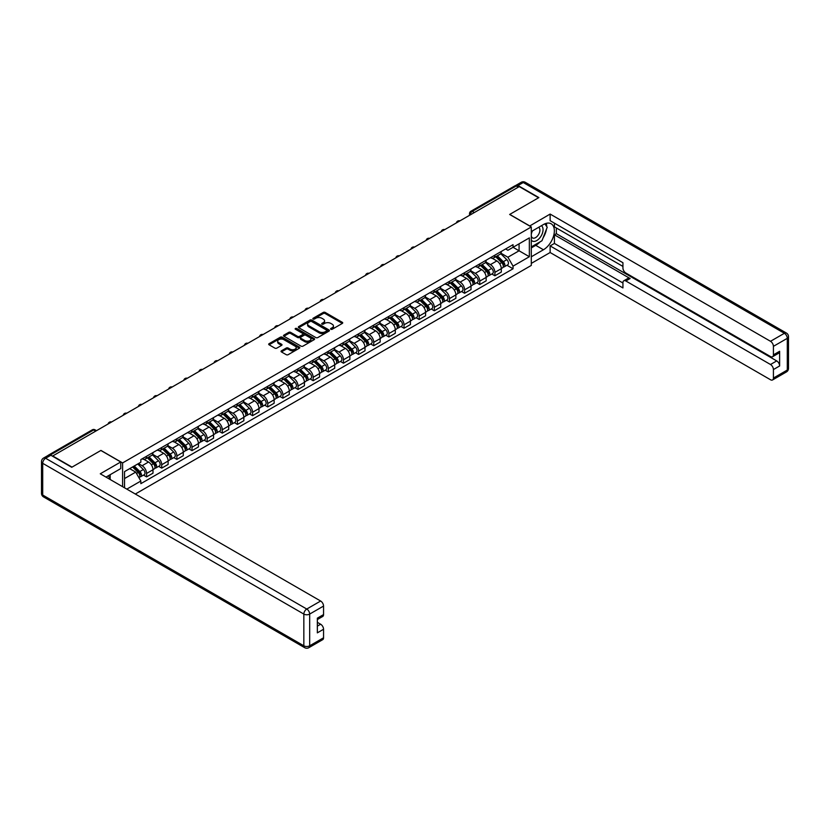 <?xml version="1.0" encoding="UTF-8"?>
<svg xmlns="http://www.w3.org/2000/svg" width="830" height="830" viewBox="0 0 830 830"><rect width="100%" height="100%" fill="white"/><g stroke="black" fill="none" stroke-linecap="round" stroke-linejoin="round"><path stroke-width="1.25" d="M330.859 329.261A0.944 0.54 0 0 0 332.197 329.261L342.323 323.42A1.349 0.778 0 0 0 342.717 322.87A1.349 0.778 0 0 0 342.323 322.32L325.163 312.412A1.349 0.778 0 0 0 323.264 312.412L313.138 318.264A0.944 0.54 0 0 0 314.466 319.031L315.784 318.274A4.316 2.49 0 0 1 321.884 318.274L323.306 319.104A4.316 2.49 0 0 1 324.572 320.857A4.316 2.49 0 0 1 323.306 322.621L321.999 323.378A0.944 0.54 0 0 0 323.337 324.146L324.644 323.389A4.316 2.49 0 0 1 330.745 323.389L332.166 324.219A4.316 2.49 0 0 1 333.432 325.972A4.316 2.49 0 0 1 332.166 327.736L330.859 328.493A0.944 0.54 0 0 0 330.859 329.261L330.859 328.493M281.432 350.82A1.349 0.778 0 0 0 281.038 351.37A1.349 0.778 0 0 0 281.432 351.92L286.246 354.69A1.349 0.778 0 0 0 288.145 354.69L299.391 348.206A1.349 0.778 0 0 0 299.786 347.656A1.349 0.778 0 0 0 299.391 347.106L282.242 337.198A1.349 0.778 0 0 0 280.333 337.198L269.086 343.693A1.349 0.778 0 0 0 268.692 344.243A1.349 0.778 0 0 0 269.086 344.792L274.906 348.144A1.349 0.778 0 0 0 276.805 348.144L281.619 345.373A1.349 0.778 0 0 0 282.013 344.824A1.349 0.778 0 0 0 281.619 344.274L278.735 342.603A3.6 2.085 0 0 1 277.687 341.13A3.6 2.085 0 0 1 279.907 339.211A3.6 2.085 0 0 1 283.839 339.657L295.127 346.183A3.6 2.085 0 0 1 296.186 347.656A3.6 2.085 0 0 1 293.955 349.575A3.6 2.085 0 0 1 290.033 349.119L288.145 348.04A1.349 0.778 0 0 0 286.246 348.04L281.432 350.82L281.432 351.92L286.246 349.16L286.246 348.04M122.601 462.922L100.949 450.42L72.023 467.124L52.705 455.971L519.258 186.605L538.577 197.758L509.651 214.462L531.304 226.964L122.601 462.922L122.601 486.681M315.877 337.582A1.349 0.778 0 0 0 317.786 337.582L329.022 331.097A1.349 0.778 0 0 0 329.417 330.548A1.349 0.778 0 0 0 329.022 329.987L311.873 320.089A1.349 0.778 0 0 0 309.974 320.089L298.727 326.584A1.349 0.778 0 0 0 298.333 327.134A1.349 0.778 0 0 0 298.727 327.684L315.877 337.582M295.812 329.469A0.944 0.54 0 0 1 296.767 329.603L296.767 328.483L314.207 338.547A1.349 0.778 0 0 1 314.601 339.096A1.349 0.778 0 0 1 314.207 339.646L302.96 346.141A1.349 0.778 0 0 1 301.062 346.141L283.912 336.233L288.716 333.484L288.716 332.363L283.912 335.133A1.349 0.778 0 0 0 283.518 335.683A1.349 0.778 0 0 0 283.912 336.233L283.912 335.133M288.716 333.484A1.349 0.778 0 0 1 290.625 333.484L290.625 332.363A1.349 0.778 0 0 0 288.716 332.363M290.625 332.363L297.586 336.378A1.349 0.778 0 0 0 299.485 336.378L302.68 334.532A1.349 0.778 0 0 0 303.075 333.982A1.349 0.778 0 0 0 302.68 333.432L295.439 329.251A0.944 0.54 0 0 1 296.767 328.483M135.321 494.026L531.304 265.413L531.304 226.964M48.7 455.099A2.749 1.587 -120 0 0 48.327 455.214A2.749 1.587 -120 0 0 48.026 455.483M474.314 212.553L472.28 211.38A2.749 1.587 60 0 0 470.901 211.245L514.88 185.858A2.749 1.587 60 0 1 516.25 185.993L472.28 211.38A2.749 1.587 120 0 0 470.33 214.742L470.33 214.856M518.293 187.165L516.25 185.993M494.898 255.152A6.318 3.642 60 0 1 493.591 257.985L499.992 254.291A6.318 3.642 -120 0 0 501.299 251.449M485.799 261.948L490.426 264.625A6.318 3.642 60 0 1 494.898 272.365L501.299 268.661A6.318 3.642 -120 0 0 496.838 260.921L492.252 258.275M501.299 268.661L501.299 272.084L494.898 275.778L491.827 274.004M493.591 257.985A6.318 3.642 60 0 1 490.478 257.705M494.898 272.365L494.898 275.778M479.75 263.899A6.318 3.642 60 0 1 478.443 266.731L484.855 263.027A6.318 3.642 -120 0 0 486.162 260.195M476.679 282.75L479.75 284.524L486.162 280.82L486.162 277.407A6.318 3.642 -120 0 0 481.69 269.667L477.105 267.021M478.443 266.731A6.318 3.642 60 0 1 475.331 266.451M470.662 270.694L475.289 273.371A6.318 3.642 60 0 1 479.75 281.1L479.75 284.524M464.603 272.645A6.318 3.642 60 0 1 463.296 275.477L469.707 271.773A6.318 3.642 -120 0 0 471.015 268.941M461.532 291.496L464.603 293.27L471.015 289.566L471.015 286.143A6.318 3.642 -120 0 0 466.553 278.413L461.957 275.768M463.296 275.477A6.318 3.642 60 0 1 460.194 275.187M455.514 279.44L460.142 282.107A6.318 3.642 60 0 1 464.603 289.846L464.603 293.27M449.466 281.38A6.318 3.642 60 0 1 448.159 284.213L454.56 280.519A6.318 3.642 -120 0 0 455.867 277.687M446.395 300.232L449.466 302.006L455.867 298.312L455.867 294.889A6.318 3.642 -120 0 0 451.406 287.159L446.82 284.503M448.159 284.213A6.318 3.642 60 0 1 445.046 283.933M440.367 288.186L444.994 290.853A6.318 3.642 60 0 1 449.466 298.593L449.466 302.006M434.318 290.127A6.318 3.642 60 0 1 433.011 292.959L439.423 289.265A6.318 3.642 -120 0 0 440.73 286.423M431.247 308.978L434.318 310.752L440.73 307.048L440.73 303.635A6.318 3.642 -120 0 0 436.258 295.895L431.673 293.249M433.011 292.959A6.318 3.642 60 0 1 429.899 292.679M425.23 296.922L429.857 299.599A6.318 3.642 60 0 1 434.318 307.328L434.318 310.752M419.171 298.873A6.318 3.642 60 0 1 417.864 301.705L424.275 298.001A6.318 3.642 -120 0 0 425.583 295.169M416.1 317.724L419.171 319.498L425.583 315.794L425.583 312.381A6.318 3.642 -120 0 0 421.111 304.641L416.525 301.995M417.864 301.705A6.318 3.642 60 0 1 414.761 301.415M410.082 305.668L414.71 308.345A6.318 3.642 60 0 1 419.171 316.074L419.171 319.498M404.034 307.608A6.318 3.642 60 0 1 402.726 310.451L409.128 306.747A6.318 3.642 -120 0 0 410.435 303.915M400.963 326.47L404.034 328.234L410.435 324.54L410.435 321.117A6.318 3.642 -120 0 0 405.974 313.387L401.388 310.742M402.726 310.451A6.318 3.642 60 0 1 399.614 310.161M394.935 314.414L399.562 317.081A6.318 3.642 60 0 1 404.034 324.821L404.034 328.234M388.886 316.355A6.318 3.642 60 0 1 387.579 319.187L393.98 315.493A6.318 3.642 -120 0 0 395.298 312.661M385.815 335.206L388.886 336.98L395.298 333.287L395.298 329.863A6.318 3.642 -120 0 0 390.826 322.133L386.24 319.477M387.579 319.187A6.318 3.642 60 0 1 384.466 318.907M379.798 323.161L384.425 325.827A6.318 3.642 60 0 1 388.886 333.567L388.886 336.98M373.739 325.101A6.318 3.642 60 0 1 372.431 327.933L378.843 324.24A6.318 3.642 -120 0 0 380.15 321.397M370.668 343.952L373.739 345.726L380.15 342.022L380.15 338.609A6.318 3.642 -120 0 0 375.679 330.869L371.093 328.224M372.431 327.933A6.318 3.642 60 0 1 369.329 327.653M364.65 331.896L369.277 334.573A6.318 3.642 60 0 1 373.739 342.302L373.739 345.726M358.602 333.847A6.318 3.642 60 0 1 357.294 336.679L363.696 332.975A6.318 3.642 -120 0 0 365.003 330.143M355.531 352.698L358.602 354.472L365.003 350.768L365.003 347.355A6.318 3.642 -120 0 0 360.542 339.615L355.956 336.97M357.294 336.679A6.318 3.642 60 0 1 354.182 336.389M349.503 340.642L354.13 343.319A6.318 3.642 60 0 1 358.602 351.049L358.602 354.472M343.454 342.583A6.318 3.642 60 0 1 342.147 345.425L348.548 341.721A6.318 3.642 -120 0 0 349.855 338.889M340.383 361.434L343.454 363.208L349.866 359.514L349.866 356.091A6.318 3.642 -120 0 0 345.394 348.361L340.808 345.716M342.147 345.425A6.318 3.642 60 0 1 339.034 345.135M334.365 349.389L338.993 352.055A6.318 3.642 60 0 1 343.454 359.795L343.454 363.208M328.307 351.329A6.318 3.642 60 0 1 326.999 354.161L333.411 350.468A6.318 3.642 -120 0 0 334.718 347.635M325.236 370.18L328.307 371.954L334.718 368.261L334.718 364.837A6.318 3.642 -120 0 0 330.247 357.108L325.661 354.452M326.999 354.161A6.318 3.642 60 0 1 323.897 353.881M319.218 358.135L323.845 360.801A6.318 3.642 60 0 1 328.307 368.541L328.307 371.954M313.169 360.075A6.318 3.642 60 0 1 311.862 362.907L318.264 359.214A6.318 3.642 -120 0 0 319.571 356.371M310.098 378.926L313.169 380.7L319.571 376.996L319.571 373.583A6.318 3.642 -120 0 0 315.11 365.843L310.524 363.198M311.862 362.907A6.318 3.642 60 0 1 308.75 362.627M304.07 366.87L308.698 369.547A6.318 3.642 60 0 1 313.169 377.276L313.169 380.7M298.022 368.821A6.318 3.642 60 0 1 296.715 371.653L303.116 367.949A6.318 3.642 -120 0 0 304.423 365.117M294.951 387.672L298.022 389.446L304.423 385.743L304.423 382.329A6.318 3.642 -120 0 0 299.962 374.589L295.376 371.944M296.715 371.653A6.318 3.642 60 0 1 293.602 371.363M288.923 375.617L293.561 378.293A6.318 3.642 60 0 1 298.022 386.023L298.022 389.446M282.874 377.557A6.318 3.642 60 0 1 281.567 380.399L287.979 376.696A6.318 3.642 -120 0 0 289.286 373.863M279.803 396.408L282.874 398.182L289.286 394.489L289.286 391.065A6.318 3.642 -120 0 0 284.815 383.336L280.229 380.69M281.567 380.399A6.318 3.642 60 0 1 278.465 380.109M273.786 384.363L278.413 387.029A6.318 3.642 60 0 1 282.874 394.769L282.874 398.182M267.737 386.303A6.318 3.642 60 0 1 266.43 389.135L272.831 385.442A6.318 3.642 -120 0 0 274.139 382.609M264.656 405.154L267.737 406.928L274.139 403.235L274.139 399.811A6.318 3.642 -120 0 0 269.677 392.082L265.092 389.426M266.43 389.135A6.318 3.642 60 0 1 263.318 388.855M258.638 393.109L263.266 395.775A6.318 3.642 60 0 1 267.737 403.515L267.737 406.928M252.59 395.049A6.318 3.642 60 0 1 251.282 397.881L257.684 394.188A6.318 3.642 -120 0 0 258.991 391.345M249.519 413.9L252.59 415.674L258.991 411.971L258.991 408.557A6.318 3.642 -120 0 0 254.53 400.817L249.944 398.172M251.282 397.881A6.318 3.642 60 0 1 248.17 397.601M243.491 401.845L248.118 404.521A6.318 3.642 60 0 1 252.59 412.251L252.59 415.674M237.442 403.795A6.318 3.642 60 0 1 236.135 406.627L242.547 402.924A6.318 3.642 -120 0 0 243.854 400.091M234.371 422.646L237.442 424.421L243.854 420.717L243.854 417.303A6.318 3.642 -120 0 0 239.382 409.564L234.797 406.918M236.135 406.627A6.318 3.642 60 0 1 233.023 406.337M228.354 410.591L232.981 413.267A6.318 3.642 60 0 1 237.442 420.997L237.442 424.421M222.305 412.531A6.318 3.642 60 0 1 220.988 415.374L227.399 411.67A6.318 3.642 -120 0 0 228.707 408.837M219.224 431.382L222.305 433.156L228.707 429.463L228.707 426.039A6.318 3.642 -120 0 0 224.245 418.31L219.66 415.664M220.988 415.374A6.318 3.642 60 0 1 217.885 415.083M213.206 419.337L217.834 422.003A6.318 3.642 60 0 1 222.305 429.743L222.305 433.156M207.158 421.277A6.318 3.642 60 0 1 205.85 424.109L212.252 420.416A6.318 3.642 -120 0 0 213.559 417.573M204.087 440.128L207.158 441.902L213.559 438.209L213.559 434.785A6.318 3.642 -120 0 0 209.098 427.045L204.512 424.4M205.85 424.109A6.318 3.642 60 0 1 202.738 423.829M198.059 428.073L202.686 430.749A6.318 3.642 60 0 1 207.158 438.489L207.158 441.902M192.01 430.023A6.318 3.642 60 0 1 190.703 432.855L197.115 429.151A6.318 3.642 -120 0 0 198.422 426.319M188.939 448.874L192.01 450.649L198.422 446.945L198.422 443.531A6.318 3.642 -120 0 0 193.95 435.792L189.365 433.146M190.703 432.855A6.318 3.642 60 0 1 187.59 432.575M182.922 436.819L187.549 439.495A6.318 3.642 60 0 1 192.01 447.225L192.01 450.649M176.863 438.769A6.318 3.642 60 0 1 175.555 441.602L181.967 437.898A6.318 3.642 -120 0 0 183.274 435.065M173.792 457.621L176.873 459.395L183.274 455.691L183.274 452.267A6.318 3.642 -120 0 0 178.813 444.538L174.227 441.892M175.555 441.602A6.318 3.642 60 0 1 172.453 441.311M167.774 445.565L172.401 448.231A6.318 3.642 60 0 1 176.873 455.971L176.873 459.395M161.726 447.505A6.318 3.642 60 0 1 160.418 450.337L166.82 446.644A6.318 3.642 -120 0 0 168.127 443.811M158.655 466.356L161.726 468.13L168.127 464.437L168.127 461.013A6.318 3.642 -120 0 0 163.666 453.284L159.08 450.628M160.418 450.337A6.318 3.642 60 0 1 157.306 450.057M152.627 454.311L157.254 456.977A6.318 3.642 60 0 1 161.726 464.717L161.726 468.13M146.578 456.251A6.318 3.642 60 0 1 145.271 459.083L151.683 455.39A6.318 3.642 -120 0 0 152.99 452.547M143.507 475.102L146.578 476.877L152.99 473.173L152.99 469.759A6.318 3.642 -120 0 0 148.518 462.02L143.932 459.374M145.271 459.083A6.318 3.642 60 0 1 142.158 458.803M138.423 463.596L142.117 465.723A6.318 3.642 60 0 1 146.578 473.453L146.578 476.877M505.626 248.959L507.908 250.276L529.353 237.888L519.072 243.833L519.072 250.785L507.908 257.227L500.947 253.212M124.542 487.801L124.542 471.606L140.851 462.196L140.851 459.561L513.044 244.674L513.044 247.309L529.353 256.719L513.044 266.139L507.908 257.227M529.353 237.888L529.353 256.719M124.542 478.557L135.705 472.114L140.851 481.026L140.851 483.662L513.044 268.775L513.044 266.139M140.851 481.026L126.824 489.119M135.705 472.114L129.688 468.639M506.964 265.258L513.044 268.775M331.243 329.396L332.166 328.856A4.316 2.49 0 0 0 333.432 327.093L333.432 325.972M324.572 320.857L324.572 321.978A4.316 2.49 0 0 1 323.306 323.742L322.372 324.281M342.323 322.32L342.323 323.42L325.163 313.533A1.349 0.778 0 0 0 323.264 313.533L313.512 319.166M329.012 331.108L311.873 321.21A1.349 0.778 0 0 0 309.974 321.21L298.738 327.694L298.727 326.584M326.647 330.931A0.944 0.54 0 0 0 326.647 330.153L311.592 321.469A0.944 0.54 0 0 0 310.254 321.469L308.874 322.258A4.316 2.49 0 0 0 307.608 324.022A4.316 2.49 0 0 0 308.874 325.785L319.166 331.73A4.316 2.49 0 0 0 325.267 331.73L326.647 330.931L326.647 332.052A0.944 0.54 0 0 0 326.916 331.668L326.916 330.548M307.608 324.022L307.608 325.142A4.316 2.49 0 0 0 308.874 326.906L308.874 325.785M326.647 332.052L325.267 332.851A4.316 2.49 0 0 1 319.166 332.851L308.874 326.906M290.625 333.484L297.586 337.499A1.349 0.778 0 0 0 299.485 337.499L302.68 335.652A1.349 0.778 0 0 0 303.075 335.102L303.075 333.982M296.767 329.603L314.186 339.657M304.797 340.539A3.6 2.085 0 0 0 308.729 340.995A3.6 2.085 0 0 0 310.949 339.065A3.6 2.085 0 0 0 309.901 337.603L305.917 335.299A1.349 0.778 0 0 0 304.008 335.299L300.823 337.146A1.349 0.778 0 0 0 300.429 337.696A1.349 0.778 0 0 0 300.823 338.246L304.797 340.539L304.797 341.659A3.6 2.085 0 0 0 308.729 342.116A3.6 2.085 0 0 0 310.949 340.186L310.949 339.065M300.429 337.696L300.429 338.816A1.349 0.778 0 0 0 300.823 339.366L300.823 338.246M304.797 341.659L300.823 339.366M296.186 347.656L296.186 348.776A3.6 2.085 0 0 1 293.955 350.696A3.6 2.085 0 0 1 290.033 350.25L288.145 349.16A1.349 0.778 0 0 0 286.246 349.16M277.687 341.13L277.687 342.251A3.6 2.085 0 0 0 278.735 343.724L278.735 342.603M281.598 345.384L278.735 343.724M299.371 348.216L282.242 338.318A1.349 0.778 0 0 0 280.333 338.318L269.107 344.803M495.707 256.761L501.673 262.643A3.434 1.982 60 0 1 502.586 267.789L501.299 268.536M496.9 257.933L499.432 259.396M496.371 256.377L502.907 262.83A1.65 0.955 60 0 1 503.343 265.299A1.65 0.955 60 0 1 503.188 265.351M497.357 255.806L503.322 261.699A3.434 1.982 60 0 1 504.235 266.845A3.434 1.982 60 0 1 503.198 266.949M500.698 253.638L506.819 259.676A3.434 1.982 60 0 1 507.732 264.822L504.235 266.845M480.57 265.507L486.536 271.389A3.434 1.982 60 0 1 487.438 276.535L486.152 277.272M481.753 266.679L484.284 268.142M481.224 265.123L487.76 271.566A1.65 0.955 60 0 1 488.196 274.035A1.65 0.955 60 0 1 488.04 274.097M482.22 264.552L488.185 270.435A3.434 1.982 60 0 1 489.088 275.581A3.434 1.982 60 0 1 488.05 275.695M485.55 262.384L491.682 268.422A3.434 1.982 60 0 1 492.584 273.568L489.088 275.581M465.423 274.253L471.388 280.135A3.434 1.982 60 0 1 472.291 285.281L471.015 286.018M466.616 275.425L469.137 276.878M466.087 273.869L472.612 280.312A1.65 0.955 60 0 1 473.048 282.781A1.65 0.955 60 0 1 472.903 282.843M467.072 273.298L473.038 279.181A3.434 1.982 60 0 1 473.94 284.327A3.434 1.982 60 0 1 472.903 284.441M470.413 271.12L476.534 277.168A3.434 1.982 60 0 1 477.437 282.314L473.94 284.327M529.654 226.009L550.134 214.067L770.499 341.296L784.381 333.287L523.242 182.517L518.003 185.547L538.867 197.592L509.745 214.41L529.654 225.895M531.304 231.56L543.432 224.546A15.448 8.912 120 0 1 551.162 223.789A15.448 8.912 120 0 1 553.527 236.166A15.448 8.912 120 0 1 543.432 249.768L531.304 256.781M531.304 263.39L550.134 252.517L550.134 245.908L622.936 287.937L622.936 282.677A4.119 2.376 -120 0 1 623.797 280.789A4.119 2.376 -120 0 1 625.851 280.986L770.499 364.505L776.714 360.915A4.119 2.376 60 0 1 779.629 365.957L779.629 351.277A4.119 2.376 60 0 1 778.768 353.155L772.554 356.744A4.119 2.376 -120 0 0 773.415 354.856L773.415 346.338A4.119 2.376 -120 0 0 770.499 341.296M556.349 227.97L556.349 233.687L554.409 234.807L554.409 243.439L550.134 245.908M554.409 223.146L554.409 226.849L622.936 266.42M772.554 356.744A4.119 2.376 -120 0 1 770.499 356.547L625.851 273.029A4.119 2.376 -120 0 1 622.936 267.986L622.936 262.716L550.134 220.687L550.134 214.067M550.134 252.517L770.499 379.746A4.119 2.376 -120 0 0 772.554 379.953A4.119 2.376 -120 0 0 773.415 378.065L773.415 369.547A4.119 2.376 -120 0 0 770.499 364.505M518.003 185.547A4.119 2.376 -120 0 0 515.938 185.339A4.119 2.376 -120 0 0 515.503 185.733M554.409 234.807L630.126 278.527L625.851 280.986M556.349 233.687L776.714 360.915M554.409 243.439L622.936 283.009M623.797 280.789L628.061 278.32A4.119 2.376 60 0 1 630.126 278.527M531.304 247.921L535.765 245.348A15.448 8.912 120 0 0 540.05 241.862M543.111 237.826A15.448 8.912 120 0 0 546.441 229.256M546.69 226.486A15.448 8.912 120 0 0 546.306 223.332M50.858 455.245L45.619 458.264A4.119 2.376 -120 0 0 43.554 458.067L48.804 455.037A4.119 2.376 60 0 1 50.858 455.245L71.733 467.29L100.855 450.483L120.755 461.968L120.755 468.577L106.977 476.545A15.448 8.912 120 0 0 106.043 477.126M120.755 461.968L100.274 473.795L320.639 601.024A4.119 2.376 60 0 1 323.555 606.066L323.555 614.584A4.119 2.376 60 0 1 322.704 616.472L317.34 619.564M110.172 478.412L110.172 474.687M317.34 626.131L320.639 624.222A4.119 2.376 60 0 1 323.555 629.264L323.555 637.793A4.119 2.376 60 0 1 322.704 639.671L308.822 647.691A4.119 2.376 -120 0 0 309.673 645.802L323.555 637.793M323.555 614.584L317.34 618.174L317.34 632.854L323.555 629.264M320.639 624.222L317.34 622.324M531.304 240.129A8.923 5.156 120 0 0 538.4 239.362A8.923 5.156 120 0 0 543.048 229.651A8.923 5.156 120 0 0 541.419 225.708M532.051 231.124A8.923 5.156 120 0 0 531.304 232.732M531.304 235.72A6.111 3.528 120 0 0 532.528 237.919A6.111 3.528 120 0 0 537.238 236.28A6.111 3.528 120 0 0 539.905 230.138A6.111 3.528 120 0 0 538.639 227.337A6.111 3.528 120 0 0 538.618 227.327M532.549 230.833A6.111 3.528 120 0 0 531.304 234.496M544.833 223.851L547.219 227.244L541.98 240.752L531.49 246.801M108.315 475.766L110.556 479.73M450.275 282.988L456.241 288.882A3.434 1.982 60 0 1 457.154 294.027L455.867 294.764M451.468 284.161L454 285.624M450.939 282.615L457.475 289.058A1.65 0.955 60 0 1 457.911 291.527A1.65 0.955 60 0 1 457.755 291.589M451.925 282.044L457.89 287.927A3.434 1.982 60 0 1 458.803 293.073A3.434 1.982 60 0 1 457.766 293.177M455.265 279.866L461.387 285.904A3.434 1.982 60 0 1 462.289 291.05L458.803 293.073M435.138 291.735L441.104 297.617A3.434 1.982 60 0 1 442.006 302.763L440.72 303.51M436.321 292.907L438.852 294.37M435.792 291.351L442.328 297.794A1.65 0.955 60 0 1 442.764 300.273A1.65 0.955 60 0 1 442.608 300.325M436.788 290.78L442.753 296.673A3.434 1.982 60 0 1 443.656 301.819A3.434 1.982 60 0 1 442.618 301.923M440.118 288.612L446.25 294.65A3.434 1.982 60 0 1 447.152 299.796L443.656 301.819M419.99 300.481L425.956 306.363A3.434 1.982 60 0 1 426.859 311.509L425.583 312.246M421.184 301.653L423.705 303.116M420.654 300.097L427.18 306.54A1.65 0.955 60 0 1 427.616 309.009A1.65 0.955 60 0 1 427.471 309.071M421.64 299.526L427.606 305.409A3.434 1.982 60 0 1 428.508 310.555A3.434 1.982 60 0 1 427.471 310.669M424.981 297.358L431.102 303.396A3.434 1.982 60 0 1 432.005 308.542L428.508 310.555M404.843 309.227L410.809 315.11A3.434 1.982 60 0 1 411.721 320.256L410.435 320.992M406.036 310.399L408.568 311.852M405.507 308.843L412.043 315.286A1.65 0.955 60 0 1 412.479 317.755A1.65 0.955 60 0 1 412.323 317.817M406.493 308.272L412.458 314.155A3.434 1.982 60 0 1 413.371 319.301A3.434 1.982 60 0 1 412.334 319.415M409.833 306.094L415.955 312.142A3.434 1.982 60 0 1 416.857 317.288L413.371 319.301M389.706 317.963L395.671 323.856A3.434 1.982 60 0 1 396.574 329.002L395.288 329.738M390.889 319.135L393.42 320.598M390.359 317.579L396.896 324.032A1.65 0.955 60 0 1 397.331 326.501A1.65 0.955 60 0 1 397.176 326.564M391.355 317.008L397.321 322.901A3.434 1.982 60 0 1 398.224 328.047A3.434 1.982 60 0 1 397.186 328.151M394.686 314.84L400.807 320.878A3.434 1.982 60 0 1 401.72 326.024L398.224 328.047M374.558 326.709L380.524 332.591A3.434 1.982 60 0 1 381.427 337.737L380.15 338.484M375.751 327.881L378.273 329.344M375.222 326.325L381.748 332.768A1.65 0.955 60 0 1 382.184 335.247A1.65 0.955 60 0 1 382.039 335.299M376.208 325.754L382.174 331.637A3.434 1.982 60 0 1 383.076 336.783A3.434 1.982 60 0 1 382.039 336.897M379.549 323.586L385.67 329.624A3.434 1.982 60 0 1 386.573 334.77L383.076 336.783M359.411 335.455L365.376 341.338A3.434 1.982 60 0 1 366.279 346.483L365.003 347.22M360.604 336.627L363.135 338.09M360.075 335.071L366.611 341.514A1.65 0.955 60 0 1 367.047 343.983A1.65 0.955 60 0 1 366.891 344.045M361.06 334.5L367.026 340.383A3.434 1.982 60 0 1 367.939 345.529A3.434 1.982 60 0 1 366.901 345.643M364.401 332.332L370.522 338.37A3.434 1.982 60 0 1 371.425 343.516L367.939 345.529M344.274 344.201L350.239 350.084A3.434 1.982 60 0 1 351.142 355.23L349.855 355.966M345.456 345.373L347.988 346.826M344.927 343.817L351.464 350.26A1.65 0.955 60 0 1 351.899 352.729A1.65 0.955 60 0 1 351.744 352.792M345.923 343.247L351.889 349.129A3.434 1.982 60 0 1 352.792 354.275A3.434 1.982 60 0 1 351.754 354.389M349.254 341.068L355.375 347.106A3.434 1.982 60 0 1 356.288 352.252L352.792 354.275M329.126 352.937L335.092 358.83A3.434 1.982 60 0 1 335.994 363.976L334.718 364.712M330.319 354.109L332.84 355.572M329.79 352.553L336.316 359.006A1.65 0.955 60 0 1 336.752 361.475A1.65 0.955 60 0 1 336.607 361.527M330.776 351.982L336.741 357.875A3.434 1.982 60 0 1 337.644 363.021A3.434 1.982 60 0 1 336.607 363.125M334.117 349.814L340.238 355.852A3.434 1.982 60 0 1 341.14 360.998L337.644 363.021M313.979 361.683L319.944 367.565A3.434 1.982 60 0 1 320.847 372.712L319.571 373.459M315.172 362.855L317.703 364.318M314.643 361.299L321.179 367.742A1.65 0.955 60 0 1 321.615 370.211A1.65 0.955 60 0 1 321.459 370.273M315.628 360.728L321.594 366.611A3.434 1.982 60 0 1 322.507 371.757A3.434 1.982 60 0 1 321.469 371.871M318.969 358.56L325.09 364.598A3.434 1.982 60 0 1 325.993 369.744L322.507 371.757M298.831 370.429L304.807 376.312A3.434 1.982 60 0 1 305.71 381.458L304.423 382.194M300.024 371.601L302.556 373.064M299.495 370.045L306.031 376.488A1.65 0.955 60 0 1 306.467 378.957A1.65 0.955 60 0 1 306.312 379.02M300.491 369.475L306.457 375.357A3.434 1.982 60 0 1 307.359 380.503A3.434 1.982 60 0 1 306.322 380.617M303.822 367.306L309.943 373.344A3.434 1.982 60 0 1 310.856 378.49L307.359 380.503M283.694 379.165L289.66 385.058A3.434 1.982 60 0 1 290.562 390.204L289.286 390.94M284.877 380.348L287.408 381.8M284.358 378.791L290.884 385.234A1.65 0.955 60 0 1 291.32 387.703A1.65 0.955 60 0 1 291.174 387.766M285.344 378.221L291.309 384.103A3.434 1.982 60 0 1 292.212 389.249A3.434 1.982 60 0 1 291.174 389.363M288.684 376.042L294.806 382.08A3.434 1.982 60 0 1 295.708 387.226L292.212 389.249M268.546 387.911L274.512 393.794A3.434 1.982 60 0 1 275.415 398.94L274.139 399.687M269.74 389.083L272.271 390.546M269.211 387.527L275.747 393.98A1.65 0.955 60 0 1 276.172 396.45A1.65 0.955 60 0 1 276.027 396.501M270.196 386.956L276.162 392.849A3.434 1.982 60 0 1 277.075 397.995A3.434 1.982 60 0 1 276.037 398.099M273.537 384.788L279.658 390.826A3.434 1.982 60 0 1 280.561 395.972L277.075 397.995M253.399 396.657L259.365 402.54A3.434 1.982 60 0 1 260.278 407.686L258.991 408.422M254.592 397.829L257.124 399.292M254.063 396.273L260.599 402.716A1.65 0.955 60 0 1 261.035 405.185A1.65 0.955 60 0 1 260.879 405.248M255.059 395.702L261.025 401.585A3.434 1.982 60 0 1 261.927 406.731A3.434 1.982 60 0 1 260.89 406.845M258.389 393.534L264.511 399.572A3.434 1.982 60 0 1 265.424 404.718L261.927 406.731M238.262 405.403L244.228 411.286A3.434 1.982 60 0 1 245.13 416.432L243.854 417.168M239.445 406.576L241.976 408.038M238.926 405.019L245.452 411.462A1.65 0.955 60 0 1 245.888 413.931A1.65 0.955 60 0 1 245.742 413.994M239.912 404.449L245.877 410.331A3.434 1.982 60 0 1 246.78 415.477A3.434 1.982 60 0 1 245.742 415.591M243.252 402.27L249.374 408.319A3.434 1.982 60 0 1 250.276 413.465L246.78 415.477M223.114 414.139L229.08 420.032A3.434 1.982 60 0 1 229.983 425.178L228.707 425.915M224.308 415.322L226.839 416.774M223.778 413.765L230.315 420.208A1.65 0.955 60 0 1 230.74 422.678A1.65 0.955 60 0 1 230.595 422.74M224.764 413.195L230.73 419.077A3.434 1.982 60 0 1 231.632 424.223A3.434 1.982 60 0 1 230.605 424.327M228.105 411.016L234.226 417.054A3.434 1.982 60 0 1 235.129 422.2L231.632 424.223M207.967 422.885L213.933 428.768A3.434 1.982 60 0 1 214.846 433.914L213.559 434.661M209.16 424.057L211.692 425.52M208.631 422.501L215.167 428.954A1.65 0.955 60 0 1 215.603 431.424A1.65 0.955 60 0 1 215.447 431.476M209.617 421.931L215.593 427.824A3.434 1.982 60 0 1 216.495 432.97A3.434 1.982 60 0 1 215.458 433.073M212.957 419.762L219.079 425.8A3.434 1.982 60 0 1 219.992 430.946L216.495 432.97M192.83 431.631L198.795 437.514A3.434 1.982 60 0 1 199.698 442.66L198.422 443.396M194.013 432.804L196.544 434.266M193.494 431.247L200.02 437.69A1.65 0.955 60 0 1 200.455 440.159A1.65 0.955 60 0 1 200.31 440.222M194.479 430.677L200.445 436.559A3.434 1.982 60 0 1 201.348 441.705A3.434 1.982 60 0 1 200.31 441.819M197.82 428.508L203.941 434.547A3.434 1.982 60 0 1 204.844 439.693L201.348 441.705M177.682 440.377L183.648 446.26A3.434 1.982 60 0 1 184.55 451.406L183.274 452.143M178.875 441.55L181.407 443.002M178.346 439.993L184.882 446.436A1.65 0.955 60 0 1 185.308 448.906A1.65 0.955 60 0 1 185.163 448.968M179.332 439.423L185.298 445.305A3.434 1.982 60 0 1 186.2 450.451A3.434 1.982 60 0 1 185.173 450.565M182.673 437.244L188.794 443.293A3.434 1.982 60 0 1 189.697 448.439L186.2 450.451M162.535 449.113L168.5 455.006A3.434 1.982 60 0 1 169.413 460.152L168.127 460.889M163.728 450.285L166.259 451.748M163.199 448.74L169.735 455.182A1.65 0.955 60 0 1 170.171 457.652A1.65 0.955 60 0 1 170.015 457.714M164.184 448.169L170.15 454.052A3.434 1.982 60 0 1 171.063 459.198A3.434 1.982 60 0 1 170.026 459.301M167.525 445.99L173.646 452.028A3.434 1.982 60 0 1 174.559 457.174L171.063 459.198M147.398 457.859L153.363 463.742A3.434 1.982 60 0 1 154.266 468.888L152.99 469.635M148.58 459.032L151.112 460.494M148.051 457.475L154.588 463.918A1.65 0.955 60 0 1 155.023 466.398A1.65 0.955 60 0 1 154.878 466.45M149.047 456.905L155.013 462.798A3.434 1.982 60 0 1 155.916 467.944A3.434 1.982 60 0 1 154.878 468.047M152.388 454.736L158.509 460.775A3.434 1.982 60 0 1 159.412 465.921L155.916 467.944M132.603 466.958L138.216 472.488A3.434 1.982 60 0 1 139.118 477.634L138.952 477.738M133.443 467.778L135.964 469.24M133.267 466.574L139.45 472.664A1.65 0.955 60 0 1 139.876 475.134A1.65 0.955 60 0 1 139.731 475.196M134.253 466.004L139.865 471.533A3.434 1.982 60 0 1 140.768 476.679A3.434 1.982 60 0 1 139.731 476.794M137.749 463.98L143.362 469.521A3.434 1.982 60 0 1 144.264 474.667L140.768 476.679M470.434 214.794L470.33 214.742A2.749 1.587 0 0 1 469.531 213.621L469.531 215.323M161.726 464.717L168.127 461.013M176.873 455.971L183.274 452.267M192.01 447.225L198.422 443.531M207.158 438.489L213.559 434.785M222.305 429.743L228.707 426.039M237.442 420.997L243.854 417.303M252.59 412.251L258.991 408.557M267.737 403.515L274.139 399.811M282.874 394.769L289.286 391.065M298.022 386.023L304.423 382.329M313.169 377.276L319.571 373.583M328.307 368.541L334.718 364.837M343.454 359.795L349.866 356.091M358.602 351.049L365.003 347.355M373.739 342.302L380.15 338.609M388.886 333.567L395.298 329.863M404.034 324.821L410.435 321.117M419.171 316.074L425.583 312.381M434.318 307.328L440.73 303.635M449.466 298.593L455.867 294.889M464.603 289.846L471.015 286.143M479.75 281.1L486.162 277.407M146.578 473.453L152.99 469.759M142.117 465.723L148.518 462.02M157.254 456.977L163.666 453.284M172.401 448.231L178.813 444.538M187.549 439.495L193.95 435.792M202.686 430.749L209.098 427.045M217.834 422.003L224.245 418.31M232.981 413.267L239.382 409.564M248.118 404.521L254.53 400.817M263.266 395.775L269.677 392.082M278.413 387.029L284.815 383.336M293.561 378.293L299.962 374.589M308.698 369.547L315.11 365.843M323.845 360.801L330.247 357.108M338.993 352.055L345.394 348.361M354.13 343.319L360.542 339.615M369.277 334.573L375.679 330.869M384.425 325.827L390.826 322.133M399.562 317.081L405.974 313.387M414.71 308.345L421.111 304.641M429.857 299.599L436.258 295.895M444.994 290.853L451.406 287.159M460.142 282.107L466.553 278.413M475.289 273.371L481.69 269.667M490.426 264.625L496.838 260.921M459.675 221.008A2.749 1.587 120 0 0 458.471 221.703M444.538 229.754A2.749 1.587 120 0 0 443.324 230.45M429.39 238.49A2.749 1.587 120 0 0 428.176 239.196M414.243 247.236A2.749 1.587 120 0 0 413.039 247.931M399.106 255.982A2.749 1.587 120 0 0 397.892 256.678M383.958 264.718A2.749 1.587 120 0 0 382.744 265.424M368.811 273.464A2.749 1.587 120 0 0 367.607 274.17M353.673 282.21A2.749 1.587 120 0 0 352.46 282.906M338.526 290.957A2.749 1.587 120 0 0 337.312 291.652M323.378 299.692A2.749 1.587 120 0 0 322.175 300.398M308.241 308.438A2.749 1.587 120 0 0 307.027 309.144M293.094 317.185A2.749 1.587 120 0 0 291.88 317.88M277.946 325.931A2.749 1.587 120 0 0 276.732 326.626M262.809 334.666A2.749 1.587 120 0 0 261.595 335.372M247.662 343.413A2.749 1.587 120 0 0 246.448 344.118M232.514 352.159A2.749 1.587 120 0 0 231.3 352.854M217.377 360.905A2.749 1.587 120 0 0 216.163 361.6M202.23 369.641A2.749 1.587 120 0 0 201.016 370.346M187.082 378.387A2.749 1.587 120 0 0 185.868 379.092M171.945 387.133A2.749 1.587 120 0 0 170.731 387.828M156.797 395.879A2.749 1.587 120 0 0 155.584 396.574M141.65 404.615A2.749 1.587 120 0 0 140.436 405.32M126.513 413.361A2.749 1.587 120 0 0 125.299 414.056M111.365 422.107A2.749 1.587 120 0 0 110.151 422.802M95.709 431.144L93.676 429.961L50.329 454.985M96.519 430.677L95.045 429.826A2.749 1.587 120 0 0 93.676 429.961A2.749 1.587 60 0 0 92.296 429.826L48.327 455.214M332.166 328.856L332.166 327.736M321.999 324.146L321.999 323.378M323.306 323.742L323.306 322.621M313.138 319.031L313.138 318.264M323.264 313.533L323.264 312.412M325.163 313.533L325.163 312.412M309.974 321.21L309.974 320.089M311.873 321.21L311.873 320.089M329.022 331.097L329.022 329.987M319.166 332.851L319.166 331.73M325.267 332.851L325.267 331.73M297.586 337.499L297.586 336.378M299.485 337.499L299.485 336.378M302.68 335.652L302.68 334.532M314.207 339.646L314.207 338.547M288.145 349.16L288.145 348.04M290.033 350.25L290.033 349.119M281.619 345.373L281.619 344.274M269.086 344.792L269.086 343.693M280.333 338.318L280.333 337.198M282.242 338.318L282.242 337.198M299.391 348.206L299.391 347.106M501.673 262.643L499.702 263.784M503.686 264.542L503.063 264.894M506.819 259.676L503.322 261.699M486.536 271.389L484.564 272.531M488.538 273.288L487.916 273.641M491.682 268.422L488.185 270.435M471.388 280.135L469.417 281.277M473.391 282.024L472.778 282.387M476.534 277.168L473.038 279.181M773.415 354.856L779.629 351.277M779.629 365.957L773.415 369.547M773.415 378.065L787.297 370.045L787.297 338.329L773.415 346.338M535.765 245.348L543.432 249.768M787.297 370.045A4.119 2.376 60 0 1 786.446 371.933A4.119 4.119 0 0 0 788.5 368.364A4.119 2.376 180 0 1 787.297 370.045M787.297 338.329A4.119 2.376 0 0 0 788.5 336.648A4.119 4.119 0 0 0 786.446 333.079A4.119 2.376 -60 0 0 784.381 333.287A4.119 2.376 60 0 1 787.297 338.329M515.938 185.339L521.178 182.31A4.119 2.376 60 0 1 523.242 182.517A4.119 2.376 -60 0 1 525.297 182.31L786.446 333.079M43.554 458.067A4.119 4.119 0 0 0 41.5 461.636A4.119 2.376 180 0 0 42.703 463.316A4.119 2.376 -60 0 1 45.619 458.264L306.758 609.033A4.119 2.376 -60 0 0 303.842 614.076L42.703 463.316L42.703 495.033L303.842 645.802L303.842 614.076A4.119 2.376 0 0 0 309.673 614.076L309.673 645.802A4.119 2.376 180 0 1 303.842 645.802A4.119 2.376 -60 0 0 304.703 647.691A4.119 4.119 0 0 0 308.822 647.691M323.555 606.066L309.673 614.076A4.119 2.376 -120 0 0 306.758 609.033L320.639 601.024M43.554 496.921A4.119 2.376 -60 0 1 42.703 495.033A4.119 2.376 0 0 1 41.5 493.352A4.119 4.119 0 0 0 43.554 496.921L304.703 647.691M456.241 288.882L454.269 290.012M458.253 290.77L457.631 291.133M461.387 285.904L457.89 287.927M441.104 297.617L439.132 298.759M443.106 299.516L442.483 299.869M446.25 294.65L442.753 296.673M425.956 306.363L423.985 307.505M427.958 308.262L427.346 308.615M431.102 303.396L427.606 305.409M410.809 315.11L408.837 316.251M412.811 316.998L412.199 317.361M415.955 312.142L412.458 314.155M395.671 323.856L393.7 324.987M397.674 325.744L397.051 326.097M400.807 320.878L397.321 322.901M380.524 332.591L378.553 333.733M382.526 334.49L381.904 334.843M385.67 329.624L382.174 331.637M365.376 341.338L363.405 342.479M367.379 343.236L366.767 343.589M370.522 338.37L367.026 340.383M350.239 350.084L348.268 351.225M352.242 351.972L351.619 352.335M355.375 347.106L351.889 349.129M335.092 358.83L333.12 359.961M337.094 360.718L336.472 361.071M340.238 355.852L336.741 357.875M319.944 367.565L317.973 368.707M321.947 369.464L321.335 369.817M325.09 364.598L321.594 366.611M304.807 376.312L302.836 377.453M306.81 378.2L306.187 378.563M309.943 373.344L306.457 375.357M289.66 385.058L287.688 386.189M291.662 386.946L291.04 387.309M294.806 382.08L291.309 384.103M274.512 393.794L272.541 394.935M276.514 395.692L275.902 396.045M279.658 390.826L276.162 392.849M259.365 402.54L257.393 403.681M261.377 404.438L260.755 404.791M264.511 399.572L261.025 401.585M244.228 411.286L242.256 412.427M246.23 413.174L245.607 413.537M249.374 408.319L245.877 410.331M229.08 420.032L227.109 421.163M231.082 421.92L230.47 422.283M234.226 417.054L230.73 419.077M213.933 428.768L211.961 429.909M215.945 430.666L215.323 431.019M219.079 425.8L215.593 427.824M198.795 437.514L196.824 438.655M200.798 439.412L200.175 439.765M203.941 434.547L200.445 436.559M183.648 446.26L181.677 447.401M185.65 448.148L185.038 448.511M188.794 443.293L185.298 445.305M168.5 455.006L166.529 456.137M170.513 456.894L169.891 457.257M173.646 452.028L170.15 454.052M153.363 463.742L151.392 464.883M155.366 465.64L154.743 465.993M158.509 460.775L155.013 462.798M138.216 472.488L136.494 473.484M140.218 474.387L139.606 474.739M143.362 469.521L139.865 471.533M459.913 220.873A2.749 2.749 0 0 0 456.386 222.907M444.766 229.62A2.749 2.749 0 0 0 441.249 231.653M429.629 238.355A2.749 2.749 0 0 0 426.101 240.389M414.481 247.101A2.749 2.749 0 0 0 410.954 249.135M399.334 255.848A2.749 2.749 0 0 0 395.817 257.881M384.197 264.583A2.749 2.749 0 0 0 380.669 266.627M369.049 273.329A2.749 2.749 0 0 0 365.522 275.363M353.902 282.076A2.749 2.749 0 0 0 350.385 284.109M338.764 290.822A2.749 2.749 0 0 0 335.237 292.855M323.617 299.557A2.749 2.749 0 0 0 320.089 301.591M308.47 308.304A2.749 2.749 0 0 0 304.952 310.337M293.322 317.05A2.749 2.749 0 0 0 289.805 319.083M278.185 325.796A2.749 2.749 0 0 0 274.657 327.829M263.037 334.532A2.749 2.749 0 0 0 259.52 336.565M247.89 343.278A2.749 2.749 0 0 0 244.373 345.311M232.753 352.024A2.749 2.749 0 0 0 229.225 354.057M217.605 360.77A2.749 2.749 0 0 0 214.088 362.803M202.458 369.506A2.749 2.749 0 0 0 198.941 371.539M187.321 378.252A2.749 2.749 0 0 0 183.793 380.285M172.173 386.998A2.749 2.749 0 0 0 168.646 389.031M157.026 395.744A2.749 2.749 0 0 0 153.509 397.778M141.888 404.48A2.749 2.749 0 0 0 138.361 406.513M126.741 413.226A2.749 2.749 0 0 0 123.214 415.259M111.594 421.972A2.749 2.749 0 0 0 108.076 424.006M95.045 429.826A2.749 2.749 0 0 0 92.296 429.826M470.901 211.245A2.749 2.749 0 0 0 469.531 213.621M772.554 379.953L786.446 371.933M788.5 368.364L788.5 336.648M525.297 182.31A4.119 4.119 0 0 0 521.178 182.31M41.5 461.636L41.5 493.352"/></g></svg>

